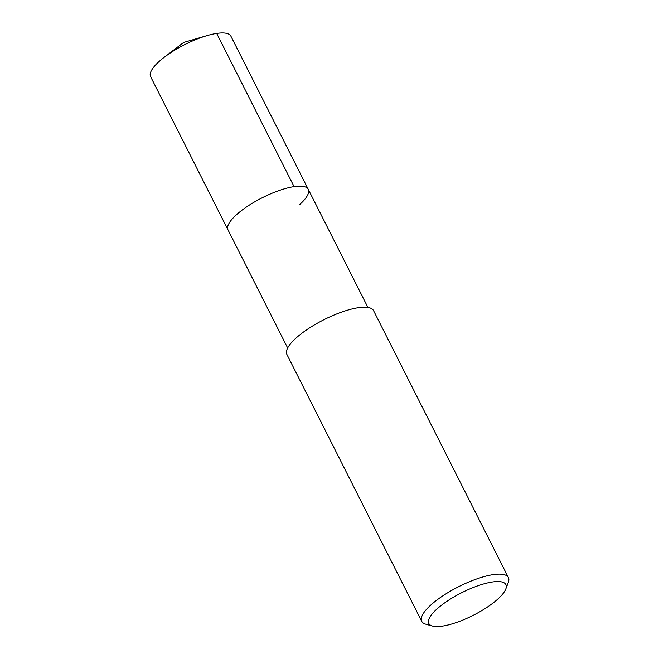 <?xml version="1.0" encoding="UTF-8"?>
<svg xmlns="http://www.w3.org/2000/svg" width="659" height="659" viewBox="0 0 659 659"><rect width="100%" height="100%" fill="white"/><g stroke="black" fill="none" stroke-linecap="round" stroke-linejoin="round"><path stroke-width="0.99" d="M367.928 307.448L230.872 36.13A44.96 13.221 153.2 0 0 207.148 35.594A44.96 13.221 153.2 0 0 164.256 57.259A44.96 13.221 153.2 0 0 159.552 61.114A44.96 13.221 153.2 0 0 150.606 76.666L227.998 229.867A44.96 13.221 -26.8 0 1 236.935 214.315A44.96 13.221 -26.8 0 1 279.07 190.55A44.96 13.221 -26.8 0 1 308.255 189.322A44.96 13.221 -26.8 0 1 299.318 204.883M308.255 189.322A44.96 13.221 153.2 0 0 279.07 190.55A44.96 13.221 153.2 0 0 236.935 214.315A44.96 13.221 153.2 0 0 227.998 229.867L287.662 347.985M508.394 577.556L373.554 310.636A48.552 14.276 153.2 0 0 342.046 311.954A48.552 14.276 153.2 0 0 296.542 337.614A48.552 14.276 153.2 0 0 286.887 354.418L421.719 621.338A48.552 14.276 -26.8 0 1 431.373 604.542A48.552 14.276 -26.8 0 1 476.877 578.882A48.552 14.276 -26.8 0 1 508.394 577.556A48.552 14.276 -26.8 0 1 508.27 582.54L505.791 589.022A43.156 12.686 -26.8 0 1 497.323 599.525A43.156 12.686 -26.8 0 1 432.485 626.05A43.156 12.686 -26.8 0 1 437.436 608.578A43.156 12.686 -26.8 0 1 483.599 583.948A43.156 12.686 -26.8 0 1 505.791 589.022M432.485 626.05L425.805 624.197A48.552 14.276 -26.8 0 1 421.719 621.338M216.687 33.42L294.071 186.621M207.148 35.594L183.688 42.44L164.256 57.259"/></g></svg>
